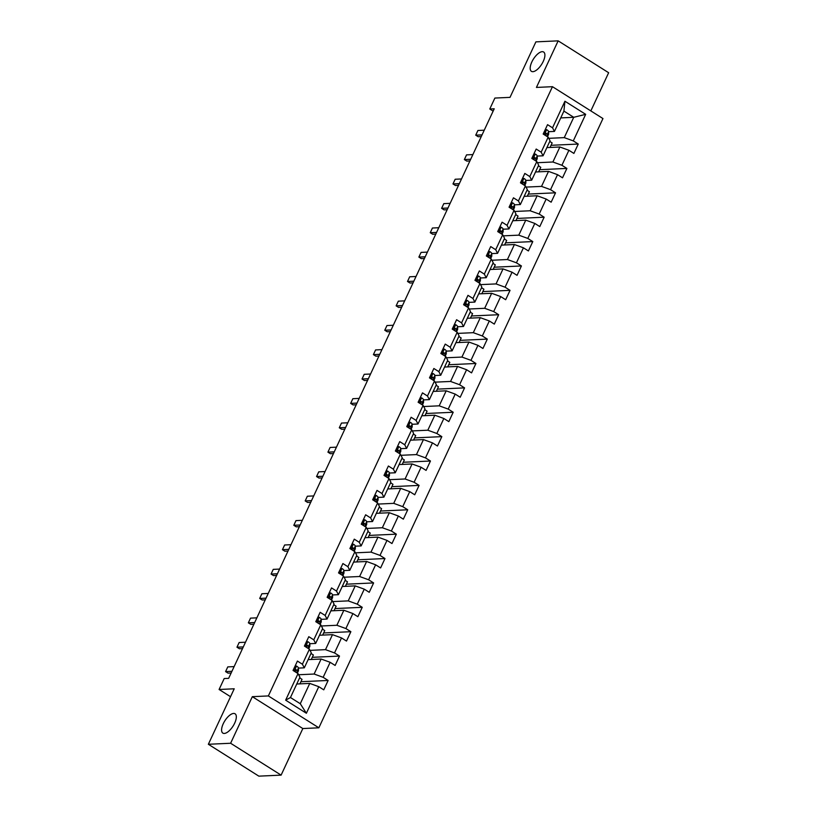 <?xml version="1.0" encoding="UTF-8"?>
<svg xmlns="http://www.w3.org/2000/svg" width="817" height="817" viewBox="0 0 817 817"><rect width="100%" height="100%" fill="white"/><g stroke="black" fill="none" stroke-linecap="round" stroke-linejoin="round"><path stroke-width="1.23" d="M532.878 71.682A11.428 4.882 122.3 0 1 531.448 71.345A11.428 4.882 122.3 0 1 532.582 60.499A11.428 4.882 122.3 0 1 542.212 51.675A11.428 4.882 122.3 0 1 543.642 52.022A11.428 4.882 122.3 0 1 542.508 62.868A11.428 4.882 122.3 0 1 532.878 71.682M224.297 733.452A11.428 4.882 122.3 0 1 222.857 733.104A11.428 4.882 122.3 0 1 223.991 722.259A11.428 4.882 122.3 0 1 233.621 713.445A11.428 4.882 122.3 0 1 235.061 713.782A11.428 4.882 122.3 0 1 233.928 724.628A11.428 4.882 122.3 0 1 224.297 733.452M590.834 110.918L608.645 72.723L558.154 40.85L535.891 41.871L510.012 97.366L494.877 98.06L489.771 108.998L493.141 111.122M318.855 727.804L602.956 118.557L552.455 86.684L268.364 695.931L318.855 727.804L302.831 728.55L252.33 696.676L230.619 743.256L281.109 775.129L302.831 728.55M281.109 775.129L258.846 776.15L208.355 744.277L234.224 688.792L219.089 689.487L230.537 696.707M230.619 743.256L208.355 744.277M560.738 117.903L573.738 117.301L563.914 111.102L554.437 131.414L552.537 127.809L547.553 124.664L543.182 134.039L548.166 137.185L541.171 152.187L536.187 149.041L531.816 158.427L536.8 161.562L529.804 176.574L524.82 173.429L520.449 182.804L525.423 185.949L518.427 200.951L513.454 197.806L509.073 207.191L514.056 210.326L507.061 225.339L502.077 222.193L497.706 231.568L502.69 234.714L495.694 249.716L490.711 246.571L486.34 255.956L491.313 259.091L484.318 274.103L479.344 270.958L474.963 280.333L479.947 283.479L472.951 298.481L467.967 295.335L463.596 304.721L468.58 307.866L461.585 322.868L456.601 319.723L452.23 329.098L457.214 332.243L450.208 347.245L445.234 344.1L440.853 353.485L445.837 356.631L438.841 371.633L433.858 368.487L429.487 377.863L434.47 381.008L427.475 396.01L422.491 392.865L418.12 402.25L423.104 405.395L416.108 420.398L411.125 417.252L406.754 426.627L411.727 429.773L404.732 444.775L399.748 441.629L395.377 451.015L400.361 454.16L393.365 469.162L388.381 466.017L384.01 475.392L388.994 478.537L381.999 493.539L377.015 490.394L372.644 499.779L377.617 502.925L370.622 517.927L365.638 514.781L361.267 524.157L366.251 527.302L359.255 542.304L354.272 539.159L349.901 548.544L354.884 551.689L347.889 566.692L342.905 563.546L338.534 572.921L343.508 576.067L336.512 591.069L331.539 587.923L327.157 597.309L332.141 600.454L325.146 615.456L320.162 612.311L315.791 621.686L320.775 624.831L313.779 639.834L308.795 636.688L304.424 646.073L309.408 649.219L302.402 664.221L297.429 661.076L293.048 670.451L298.031 673.596L285.644 700.169L306.385 713.261L300.278 703.723L309.755 683.41L296.755 684.013M552.537 127.809L564.925 101.237L585.677 114.329L573.289 140.902L578.262 144.047L551.046 145.303M306.385 713.261L318.773 686.688L323.757 689.834L328.128 680.459L323.154 677.313L330.15 662.311L335.133 665.457L339.504 656.071L334.521 652.926L341.516 637.924L346.5 641.069L350.871 631.694L345.887 628.549L352.883 613.547L357.866 616.692L362.237 607.307L357.264 604.161L364.259 589.159L369.233 592.305L373.614 582.929L368.63 579.784L375.626 564.782L380.61 567.927L384.981 558.542L379.997 555.397L386.992 540.394L391.976 543.54L396.347 534.165L391.374 531.019L398.369 516.017L403.343 519.163L407.724 509.777L402.74 506.632L409.736 491.63L414.719 494.775L419.09 485.4L414.107 482.255L421.102 467.253L426.086 470.398L430.457 461.013L425.473 457.867L432.479 442.865L437.452 446.011L441.834 436.635L436.85 433.49L443.845 418.488L448.829 421.633L453.2 412.248L448.216 409.103L455.212 394.1L460.196 397.246L464.567 387.871L459.583 384.725L466.589 369.723L471.562 372.869L475.933 363.483L470.96 360.338L477.955 345.336L482.939 348.481L487.31 339.106L482.326 335.961L489.322 320.958L494.305 324.104L498.676 314.719L493.693 311.573L500.688 296.571L505.672 299.716L510.043 290.341L505.069 287.196L512.065 272.194L517.049 275.339L521.42 265.954L516.436 262.808L523.431 247.806L528.415 250.952L532.786 241.577L527.802 238.431L534.798 223.429L539.782 226.575L544.153 217.189L539.179 214.044L546.175 199.042L551.148 202.187L555.529 192.812L550.546 189.667L557.541 174.664L562.525 177.81L566.896 168.425L561.912 165.279L568.908 150.277L573.891 153.422L578.262 144.047M219.089 689.487L224.195 678.549L228.648 678.345L494.224 108.794L489.771 108.998M548.166 137.185L550.066 140.79L543.07 155.802L537.229 156.067M546.89 147.591L559.89 146.999L552.895 162.001L537.402 162.716M543.07 155.802L541.171 152.187M568.908 150.277L559.89 146.999M561.912 165.279L552.895 162.001M536.8 161.562L538.699 165.177L531.693 180.179L525.862 180.455M535.523 171.978L548.524 171.376L541.528 186.388L526.036 187.093M531.693 180.179L529.804 176.574M557.541 174.664L548.524 171.376M550.546 189.667L541.528 186.388M525.423 185.949L527.322 189.554L520.327 204.567L514.485 204.832M524.157 196.356L537.147 195.763L530.151 210.766L514.659 211.48M520.327 204.567L518.427 200.951M546.175 199.042L537.147 195.763M539.179 214.044L530.151 210.766M514.056 210.326L515.956 213.942L508.96 228.944L503.119 229.22M512.78 220.743L525.78 220.141L518.785 235.153L503.292 235.858M508.96 228.944L507.061 225.339M534.798 223.429L525.78 220.141M527.802 238.431L518.785 235.153M502.69 234.714L504.589 238.319L497.584 253.331L491.752 253.597M501.413 245.12L514.414 244.528L507.418 259.53L491.926 260.245M497.584 253.331L495.694 249.716M523.431 247.806L514.414 244.528M516.436 262.808L507.418 259.53M491.313 259.091L493.213 262.706L486.217 277.709L480.376 277.984M490.047 269.508L503.037 268.905L496.042 283.918L480.549 284.622M486.217 277.709L484.318 274.103M512.065 272.194L503.037 268.905M505.069 287.196L496.042 283.918M479.947 283.479L481.846 287.084L474.851 302.096L469.009 302.361M478.67 293.885L491.671 293.293L484.675 308.295L469.183 309.01M474.851 302.096L472.951 298.481M500.688 296.571L491.671 293.293M493.693 311.573L484.675 308.295M468.58 307.866L470.48 311.471L463.484 326.473L457.643 326.749M467.304 318.273L480.304 317.67L473.309 332.682L457.816 333.387M463.484 326.473L461.585 322.868M489.322 320.958L480.304 317.67M482.326 335.961L473.309 332.682M457.214 332.243L459.103 335.848L452.107 350.861L446.276 351.126M455.937 342.65L468.938 342.057L461.932 357.06L446.439 357.775M452.107 350.861L450.208 347.245M477.955 345.336L468.938 342.057M470.96 360.338L461.932 357.06M445.837 356.631L447.736 360.236L440.741 375.238L434.899 375.514M444.56 367.037L457.561 366.435L450.565 381.447L435.073 382.152M440.741 375.238L438.841 371.633M466.589 369.723L457.561 366.435M459.583 384.725L450.565 381.447M434.47 381.008L436.37 384.613L429.374 399.625L423.533 399.891M433.194 391.414L446.194 390.822L439.199 405.824L423.706 406.539M429.374 399.625L427.475 396.01M455.212 394.1L446.194 390.822M448.216 409.103L439.199 405.824M423.104 405.395L424.993 409L417.998 424.003L412.166 424.278M421.827 415.802L434.828 415.199L427.822 430.212L412.33 430.916M417.998 424.003L416.108 420.398M443.845 418.488L434.828 415.199M436.85 433.49L427.822 430.212M411.727 429.773L413.627 433.388L406.631 448.39L400.79 448.656M410.461 440.179L423.451 439.587L416.456 454.589L400.963 455.304M406.631 448.39L404.732 444.775M432.479 442.865L423.451 439.587M425.473 457.867L416.456 454.589M400.361 454.16L402.26 457.765L395.265 472.767L389.423 473.043M399.084 464.567L412.085 463.964L405.089 478.976L389.597 479.681M395.265 472.767L393.365 469.162M421.102 467.253L412.085 463.964M414.107 482.255L405.089 478.976M388.994 478.537L390.883 482.153L383.888 497.155L378.057 497.42M387.718 488.944L400.718 488.352L393.723 503.354L378.22 504.069M383.888 497.155L381.999 493.539M409.736 491.63L400.718 488.352M402.74 506.632L393.723 503.354M377.617 502.925L379.517 506.53L372.521 521.532L366.68 521.808M376.351 513.331L389.341 512.729L382.346 527.741L366.853 528.446M372.521 521.532L370.622 517.927M398.369 516.017L389.341 512.729M391.374 531.019L382.346 527.741M366.251 527.302L368.15 530.917L361.155 545.919L355.313 546.185M364.974 537.719L377.975 537.116L370.979 552.118L355.487 552.833M361.155 545.919L359.255 542.304M386.992 540.394L377.975 537.116M379.997 555.397L370.979 552.118M354.884 551.689L356.784 555.294L349.778 570.297L343.947 570.572M353.608 562.096L366.608 561.493L359.613 576.506L344.12 577.221M349.778 570.297L347.889 566.692M375.626 564.782L366.608 561.493M368.63 579.784L359.613 576.506M343.508 576.067L345.407 579.682L338.412 594.684L332.57 594.95M342.241 586.483L355.232 585.881L348.236 600.883L332.744 601.598M338.412 594.684L336.512 591.069M364.259 589.159L355.232 585.881M357.264 604.161L348.236 600.883M332.141 600.454L334.041 604.059L327.045 619.061L321.204 619.337M330.865 610.861L343.865 610.258L336.87 625.271L321.377 625.985M327.045 619.061L325.146 615.456M352.883 613.547L343.865 610.258M345.887 628.549L336.87 625.271M320.775 624.831L322.674 628.447L315.668 643.449L309.837 643.714M319.498 635.248L332.499 634.646L325.503 649.648L310.011 650.363M315.668 643.449L313.779 639.834M341.516 637.924L332.499 634.646M334.521 652.926L325.503 649.648M309.408 649.219L311.297 652.824L304.302 667.826L298.46 668.102M308.132 659.625L321.122 659.023L314.126 674.035L298.634 674.75M304.302 667.826L302.402 664.221M330.15 662.311L321.122 659.023M323.154 677.313L314.126 674.035M298.031 673.596L299.931 677.211L290.454 697.524L285.644 700.169M318.773 686.688L309.755 683.41M252.33 696.676L268.364 695.931M558.154 40.85L536.432 87.429L552.455 86.684M290.454 697.524L300.278 703.723M554.437 131.414L548.595 131.69M548.769 138.328L564.261 137.624L573.738 117.301L585.677 114.329M563.914 111.102L564.925 101.237M573.289 140.902L564.261 137.624M299.91 683.86L302.014 679.346L299.635 677.844M328.128 680.459L300.911 681.715M311.277 659.482L313.381 654.968L311.001 653.467M339.504 656.071L312.278 657.328M322.654 635.095L324.757 630.581L322.368 629.08M350.871 631.694L323.655 632.95M334.02 610.718L336.124 606.204L333.745 604.703M362.237 607.307L335.021 608.563M345.387 586.33L347.491 581.816L345.111 580.315M373.614 582.929L346.388 584.186M356.753 561.953L358.867 557.439L356.478 555.938M384.981 558.542L357.764 559.798M368.13 537.566L370.234 533.052L367.854 531.55M396.347 534.165L369.131 535.421M379.497 513.188L381.6 508.674L379.221 507.173M407.724 509.777L380.497 511.033M390.863 488.801L392.967 484.287L390.587 482.786M419.09 485.4L391.874 486.656M402.24 464.424L404.344 459.91L401.964 458.408M430.457 461.013L403.241 462.269M413.606 440.036L415.71 435.522L413.331 434.021M441.834 436.635L414.607 437.892M424.973 415.659L427.077 411.145L424.697 409.644M453.2 412.248L425.984 413.504M436.349 391.272L438.453 386.758L436.064 385.256M464.567 387.871L437.35 389.127M447.716 366.894L449.82 362.38L447.44 360.879M475.933 363.483L448.717 364.739M459.083 342.507L461.186 337.993L458.807 336.492M487.31 339.106L460.083 340.362M470.459 318.13L472.563 313.616L470.173 312.114M498.676 314.719L471.46 315.975M481.826 293.742L483.93 289.228L481.55 287.727M510.043 290.341L482.827 291.598M493.192 269.365L495.296 264.851L492.917 263.35M521.42 265.954L494.193 267.21M504.559 244.977L506.673 240.464L504.283 238.962M532.786 241.577L505.57 242.833M515.935 220.6L518.039 216.086L515.66 214.585M544.153 217.189L516.936 218.445M527.302 196.213L529.406 191.699L527.026 190.198M555.529 192.812L528.303 194.068M538.669 171.836L540.772 167.322L538.393 165.82M566.896 168.425L539.68 169.681M550.045 147.448L552.149 142.934L549.77 141.433M295.121 666.018L296.571 666.08A4.728 1.226 25 0 1 298.46 668L298.481 670.471A13.654 3.523 25 0 1 298.399 670.91L297.347 673.167M297.092 673.004L297.082 670.971A4.728 1.226 -155 0 0 296.101 669.705L295.683 669.572M294.957 670.093L294.968 671.247M295.243 669.746L296.101 669.705L295.233 671.584A4.728 1.226 25 0 1 295.948 672.279M231.926 671.298L225.594 671.594L227.78 666.897L234.111 666.611M225.594 671.594L228.055 673.137L231.14 673.004M306.487 641.631L307.948 641.702A4.728 1.226 25 0 1 309.837 643.612L309.857 646.094A13.654 3.523 25 0 1 309.766 646.523L308.714 648.78M308.469 648.627L308.448 646.584A4.728 1.226 -155 0 0 307.468 645.328L307.059 645.185M306.334 645.716L306.344 646.87M306.61 645.359L307.468 645.328L306.6 647.197A4.728 1.226 25 0 1 307.315 647.901M243.303 646.921L236.961 647.207L239.156 642.519L245.488 642.223M236.961 647.207L239.422 648.759L242.506 648.616M317.864 617.254L319.314 617.315A4.728 1.226 25 0 1 321.204 619.235L321.224 621.706A13.654 3.523 25 0 1 321.132 622.146L320.08 624.402M319.835 624.239L319.815 622.207A4.728 1.226 -155 0 0 318.844 620.94L318.426 620.808M317.701 621.328L317.711 622.483M317.976 620.981L318.844 620.94L317.966 622.82A4.728 1.226 25 0 1 318.681 623.514M254.669 622.534L248.337 622.83L250.523 618.132L256.855 617.846M248.337 622.83L250.788 624.372L253.873 624.239M329.231 592.866L330.681 592.938A4.728 1.226 25 0 1 332.57 594.847L332.59 597.329A13.654 3.523 25 0 1 332.509 597.758L331.457 600.015M331.202 599.862L331.191 597.819A4.728 1.226 -155 0 0 330.211 596.553L329.792 596.42M329.067 596.951L329.077 598.105M329.353 596.594L330.211 596.553L329.333 598.432A4.728 1.226 25 0 1 330.058 599.127M266.036 598.156L259.704 598.442L261.889 593.755L268.221 593.459M259.704 598.442L262.165 599.995L265.249 599.852M340.597 568.489L342.047 568.55A4.728 1.226 25 0 1 343.947 570.47L343.967 572.942A13.654 3.523 25 0 1 343.875 573.381L342.823 575.628M342.578 575.474L342.558 573.442A4.728 1.226 -155 0 0 341.577 572.176L341.169 572.043M340.444 572.564L340.454 573.718M340.72 572.217L341.577 572.176L340.709 574.055A4.728 1.226 25 0 1 341.424 574.749M277.402 573.769L271.07 574.065L273.256 569.367L279.598 569.081M271.07 574.065L273.532 575.607L276.616 575.464M351.974 544.102L353.424 544.173A4.728 1.226 25 0 1 355.313 546.083L355.334 548.564A13.654 3.523 25 0 1 355.242 548.993L354.19 551.25M353.945 551.097L353.924 549.055A4.728 1.226 -155 0 0 352.954 547.788L352.536 547.656M351.81 548.187L351.821 549.341M352.086 547.829L352.954 547.788L352.076 549.667A4.728 1.226 25 0 1 352.791 550.362M288.779 549.381L282.447 549.678L284.633 544.99L290.964 544.694M282.447 549.678L284.898 551.23L287.982 551.087M363.34 519.724L364.791 519.786A4.728 1.226 25 0 1 366.68 521.706L366.7 524.177A13.654 3.523 25 0 1 366.608 524.616L365.567 526.863M365.311 526.71L365.301 524.677A4.728 1.226 -155 0 0 364.321 523.411L363.902 523.278M363.177 523.799L363.187 524.953M363.463 523.452L364.321 523.411L363.442 525.29A4.728 1.226 25 0 1 364.168 525.985M300.145 525.004L293.814 525.3L295.999 520.603L302.331 520.317M293.814 525.3L296.275 526.842L299.349 526.699M374.707 495.337L376.157 495.408A4.728 1.226 25 0 1 378.057 497.318L378.077 499.8A13.654 3.523 25 0 1 377.985 500.229L376.933 502.486M376.688 502.332L376.668 500.29A4.728 1.226 -155 0 0 375.687 499.024L375.269 498.891M374.554 499.422L374.554 500.576M374.829 499.064L375.687 499.024L374.819 500.903A4.728 1.226 25 0 1 375.534 501.597M311.512 500.617L305.18 500.913L307.366 496.225L313.708 495.929M305.18 500.913L307.641 502.465L310.726 502.322M386.073 470.96L387.534 471.021A4.728 1.226 25 0 1 389.423 472.941L389.443 475.412A13.654 3.523 25 0 1 389.352 475.851L388.3 478.098M388.055 477.945L388.034 475.913A4.728 1.226 -155 0 0 387.064 474.646L386.645 474.514M385.92 475.034L385.93 476.188M386.196 474.687L387.064 474.646L386.186 476.525A4.728 1.226 25 0 1 386.901 477.22M322.889 476.24L316.557 476.536L318.742 471.838L325.074 471.552M316.557 476.536L319.008 478.078L322.092 477.935M397.45 446.572L398.9 446.644A4.728 1.226 25 0 1 400.79 448.553L400.81 451.035A13.654 3.523 25 0 1 400.718 451.464L399.676 453.721M399.421 453.568L399.411 451.525A4.728 1.226 -155 0 0 398.43 450.259L398.012 450.126M397.287 450.657L397.297 451.811M397.573 450.3L398.43 450.259L397.552 452.138A4.728 1.226 25 0 1 398.277 452.832M334.255 451.852L327.923 452.148L330.109 447.461L336.441 447.165M327.923 452.148L330.374 453.701L333.459 453.558M408.817 422.195L410.267 422.256A4.728 1.226 25 0 1 412.166 424.176L412.177 426.648A13.654 3.523 25 0 1 412.095 427.087L411.043 429.333M410.798 429.18L410.777 427.148A4.728 1.226 -155 0 0 409.797 425.882L409.378 425.749M408.663 426.27L408.663 427.424M408.939 425.923L409.797 425.882L408.929 427.761A4.728 1.226 25 0 1 409.644 428.455M345.622 427.475L339.29 427.771L341.475 423.073L347.807 422.787M339.29 427.771L341.751 429.313L344.835 429.17M420.183 397.808L421.643 397.879A4.728 1.226 25 0 1 423.533 399.789L423.553 402.27A13.654 3.523 25 0 1 423.461 402.699L422.409 404.956M422.164 404.803L422.144 402.761A4.728 1.226 -155 0 0 421.174 401.494L420.755 401.361M420.03 401.893L420.04 403.047M420.306 401.535L421.174 401.494L420.295 403.373A4.728 1.226 25 0 1 421.01 404.068M356.998 403.087L350.667 403.384L352.852 398.696L359.184 398.4M350.667 403.384L353.118 404.936L356.202 404.793M431.56 373.43L433.01 373.492A4.728 1.226 25 0 1 434.899 375.412L434.92 377.883A13.654 3.523 25 0 1 434.828 378.322L433.776 380.569M433.531 380.416L433.521 378.383A4.728 1.226 -155 0 0 432.54 377.117L432.122 376.984M431.396 377.505L431.407 378.659M431.682 377.158L432.54 377.117L431.662 378.996A4.728 1.226 25 0 1 432.377 379.691M368.365 378.71L362.033 379.006L364.219 374.309L370.55 374.023M362.033 379.006L364.484 380.548L367.568 380.405M442.926 349.043L444.377 349.114A4.728 1.226 25 0 1 446.266 351.024L446.286 353.506A13.654 3.523 25 0 1 446.205 353.935L445.153 356.192M444.897 356.038L444.887 353.996A4.728 1.226 -155 0 0 443.907 352.73L443.488 352.597M442.763 353.128L442.773 354.282M443.049 352.77L443.907 352.73L443.039 354.609A4.728 1.226 25 0 1 443.754 355.303M379.731 354.323L373.4 354.619L375.585 349.931L381.917 349.635M373.4 354.619L375.861 356.171L378.945 356.028M454.293 324.666L455.753 324.727A4.728 1.226 25 0 1 457.643 326.647L457.663 329.118A13.654 3.523 25 0 1 457.571 329.557L456.519 331.804M456.274 331.651L456.254 329.619A4.728 1.226 -155 0 0 455.283 328.352L454.865 328.22M454.14 328.74L454.15 329.894M454.415 328.393L455.283 328.352L454.405 330.231A4.728 1.226 25 0 1 455.12 330.926M391.108 329.945L384.766 330.242L386.962 325.544L393.294 325.258M384.766 330.242L387.227 331.784L390.312 331.641M465.67 300.278L467.12 300.35A4.728 1.226 25 0 1 469.009 302.259L469.029 304.741A13.654 3.523 25 0 1 468.938 305.17L467.886 307.427M467.641 307.274L467.62 305.231A4.728 1.226 -155 0 0 466.65 303.965L466.231 303.832M465.506 304.363L465.516 305.517M465.792 304.006L466.65 303.965L465.772 305.844A4.728 1.226 25 0 1 466.487 306.538M402.475 305.558L396.143 305.854L398.328 301.167L404.66 300.87M396.143 305.854L398.594 307.406L401.678 307.263M477.036 275.901L478.486 275.962A4.728 1.226 25 0 1 480.376 277.882L480.396 280.354A13.654 3.523 25 0 1 480.314 280.793L479.262 283.039M479.007 282.886L478.997 280.854A4.728 1.226 -155 0 0 478.016 279.588L477.598 279.455M476.873 279.976L476.883 281.13M477.159 279.628L478.016 279.588L477.138 281.467A4.728 1.226 25 0 1 477.863 282.161M413.841 281.181L407.509 281.477L409.695 276.779L416.027 276.493M407.509 281.477L409.971 283.019L413.055 282.876M488.403 251.513L489.863 251.585A4.728 1.226 25 0 1 491.752 253.495L491.773 255.976A13.654 3.523 25 0 1 491.681 256.405L490.629 258.662M490.384 258.509L490.363 256.467A4.728 1.226 -155 0 0 489.383 255.2L488.975 255.067M488.249 255.598L488.26 256.752M488.525 255.241L489.383 255.2L488.515 257.079A4.728 1.226 25 0 1 489.23 257.774M425.218 256.793L418.876 257.089L421.072 252.402L427.403 252.106M418.876 257.089L421.337 258.642L424.421 258.499M499.779 227.136L501.23 227.197A4.728 1.226 25 0 1 503.119 229.117L503.139 231.589A13.654 3.523 25 0 1 503.047 232.028L501.995 234.275M501.75 234.122L501.73 232.089A4.728 1.226 -155 0 0 500.76 230.823L500.341 230.69M499.616 231.211L499.626 232.365M499.892 230.864L500.76 230.823L499.881 232.702A4.728 1.226 25 0 1 500.596 233.396M436.584 232.416L430.253 232.702L432.438 228.014L438.77 227.729M430.253 232.702L432.704 234.254L435.788 234.111M511.146 202.749L512.596 202.82A4.728 1.226 25 0 1 514.485 204.73L514.506 207.212A13.654 3.523 25 0 1 514.424 207.641L513.372 209.898M513.117 209.744L513.107 207.702A4.728 1.226 -155 0 0 512.126 206.435L511.708 206.303M510.982 206.834L510.993 207.988M511.268 206.476L512.126 206.435L511.248 208.315A4.728 1.226 25 0 1 511.973 209.009M447.951 208.029L441.619 208.325L443.805 203.637L450.136 203.341M441.619 208.325L444.08 209.877L447.165 209.734M522.512 178.372L523.963 178.433A4.728 1.226 25 0 1 525.862 180.353L525.882 182.824A13.654 3.523 25 0 1 525.791 183.263L524.739 185.51M524.494 185.357L524.473 183.325A4.728 1.226 -155 0 0 523.493 182.058L523.084 181.925M522.359 182.446L522.369 183.6M522.635 182.099L523.493 182.058L522.625 183.937A4.728 1.226 25 0 1 523.34 184.632M459.317 183.651L452.986 183.937L455.171 179.25L461.513 178.964M452.986 183.937L455.447 185.49L458.531 185.347M533.879 153.984L535.339 154.056A4.728 1.226 25 0 1 537.229 155.965L537.249 158.447A13.654 3.523 25 0 1 537.157 158.876L536.105 161.133M535.86 160.98L535.84 158.937A4.728 1.226 -155 0 0 534.869 157.671L534.451 157.538M533.726 158.069L533.736 159.223M534.001 157.712L534.869 157.671L533.991 159.55A4.728 1.226 25 0 1 534.706 160.244M470.694 159.264L464.362 159.56L466.548 154.873L472.88 154.576M464.362 159.56L466.813 161.112L469.898 160.969M545.256 129.607L546.706 129.668A4.728 1.226 25 0 1 548.595 131.588L548.615 134.059A13.654 3.523 25 0 1 548.524 134.499L547.482 136.745M547.227 136.592L547.216 134.56A4.728 1.226 -155 0 0 546.236 133.294L545.817 133.161M545.092 133.682L545.102 134.836M545.378 133.334L546.236 133.294L545.358 135.173A4.728 1.226 25 0 1 546.083 135.867M482.061 134.887L475.729 135.173L477.914 130.485L484.246 130.199M475.729 135.173L478.19 136.725L481.264 136.582M296.489 666.08L294.13 671.135M298.481 670.471L297.255 673.106M298.46 668L297.082 670.971M307.856 641.702L305.497 646.747M309.857 646.094L308.632 648.729M309.837 643.612L308.448 646.584M319.222 617.315L316.873 622.37M321.224 621.706L319.998 624.341M321.204 619.235L319.815 622.207M330.599 592.938L328.24 597.983M332.59 597.329L331.365 599.964M332.57 594.847L331.191 597.819M341.966 568.55L339.606 573.605M343.967 572.942L342.732 575.577M343.947 570.47L342.558 573.442M353.332 544.173L350.983 549.218M355.334 548.564L354.108 551.199M355.313 546.083L353.924 549.055M364.709 519.786L362.35 524.841M366.7 524.177L365.475 526.812M366.68 521.706L365.301 524.677M376.075 495.408L373.716 500.453M378.077 499.8L376.841 502.435M378.057 497.318L376.668 500.29M387.442 471.021L385.093 476.076M389.443 475.412L388.218 478.047M389.423 472.941L388.034 475.913M398.819 446.644L396.459 451.689M400.81 451.035L399.584 453.67M400.79 448.553L399.411 451.525M410.185 422.256L407.826 427.311M412.177 426.648L410.951 429.282M412.166 424.176L410.777 427.148M421.552 397.879L419.203 402.924M423.553 402.27L422.328 404.905M423.533 399.789L422.144 402.761M432.928 373.492L430.569 378.547M434.92 377.883L433.694 380.518M434.899 375.412L433.521 378.383M444.295 349.114L441.936 354.159M446.286 353.506L445.061 356.141M446.266 351.024L444.887 353.996M455.661 324.727L453.302 329.782M457.663 329.118L456.437 331.753M457.643 326.647L456.254 329.619M467.038 300.339L464.679 305.395M469.029 304.741L467.804 307.376M469.009 302.259L467.62 305.231M478.405 275.962L476.045 281.017M480.396 280.354L479.171 282.988M480.376 277.882L478.997 280.854M489.771 251.575L487.412 256.63M491.773 255.976L490.547 258.611M491.752 253.495L490.363 256.467M501.138 227.197L498.789 232.253M503.139 231.589L501.914 234.224M503.119 229.117L501.73 232.089M512.514 202.81L510.155 207.865M514.506 207.212L513.28 209.846M514.485 204.73L513.107 207.702M523.881 178.433L521.522 183.488M525.882 182.824L524.647 185.459M525.862 180.353L524.473 183.325M535.247 154.045L532.898 159.101M537.249 158.447L536.023 161.082M537.229 155.965L535.84 158.937M546.624 129.668L544.265 134.723M548.615 134.059L547.39 136.694M548.595 131.588L547.216 134.56"/></g></svg>
